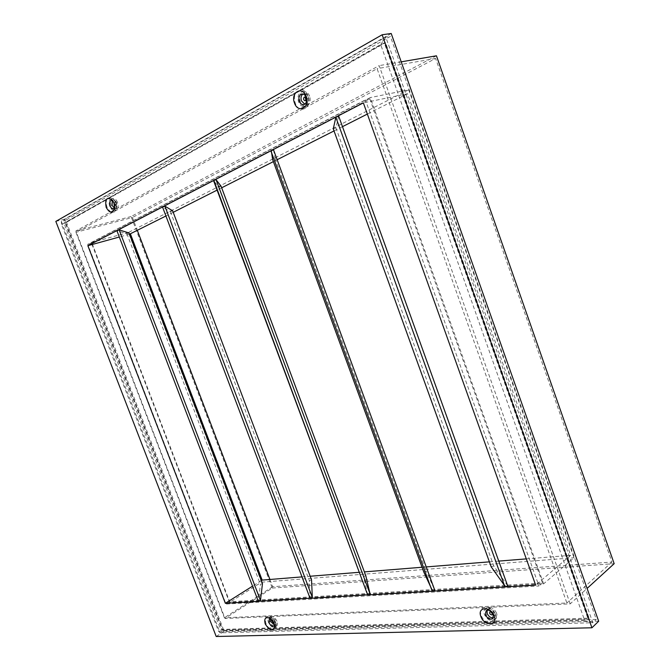 <?xml version="1.0" encoding="UTF-8"?>
<svg xmlns="http://www.w3.org/2000/svg" width="670" height="670" viewBox="0 0 670 670"><rect width="100%" height="100%" fill="white"/><g stroke="black" fill="none" stroke-linecap="round" stroke-linejoin="round"><path stroke-width="0.5" stroke-dasharray="3.35 2.51" d="M305.855 100.458L306.835 100.45C308.007 98.683 307.681 97.46 305.855 96.773L305.252 97.125M116.186 205.238C116.898 203.864 116.58 202.893 115.232 202.315L115.098 202.374C114.394 203.747 114.712 204.719 116.052 205.288L116.186 205.238M114.604 205.615L114.947 205.548C115.65 204.174 115.332 203.194 113.992 202.625L113.799 202.708M274.918 622.02L273.611 619.432L274.918 622.02M273.762 622.715L272.849 620.043L272.33 620.487M492.618 614.055L493.296 613.837C493.907 612.372 493.321 611.358 491.52 610.78L490.599 611.635M384.27 42.888L64.044 223.303L220.958 630.076L588.134 619.055L384.27 42.888L385.56 42.696L65.266 222.993L221.988 629.406L589.106 618.134L385.56 42.696M75.953 232.297L224.383 617.765L566.879 603L377.093 68.675L75.953 232.297L132.417 217.482L137.35 230.463M570.204 603.871L379.17 65.627L75.844 230.966L225.036 618.477L570.204 603.871L587.104 588.419M64.044 223.303L65.266 222.993M220.958 630.076L221.988 629.406M588.134 619.055L589.106 618.134M436.446 55.794L131.094 216.536L272.263 588.059L225.036 618.477M131.094 216.536L75.844 230.966M401.221 61.841L379.17 65.627M272.263 588.059L614.172 563.671M269.935 579.475L272.682 586.711L611.919 562.055L435.626 58.466L132.417 217.482M272.682 586.711L224.383 617.765M435.626 58.466L377.093 68.675M611.919 562.055L566.879 603M338.693 116.161L335.904 127.844L333.275 128.849M507.626 585.764L493.74 565.89L491.16 566.761M273.553 149.904L275.144 158.715L272.665 159.644L423.758 571.937L426.17 571.075L434.713 590.094M221.075 186.193L218.722 187.064L213.554 180.615M365.786 575.681L363.517 576.527L367.637 594.818M172.642 210.816L170.415 211.62L162.559 207.047M311.508 579.81L309.373 580.647L310.043 598.201M129.017 232.993L126.898 233.746L116.907 230.698M262.464 583.553L260.429 584.366L258.302 601.233M116.027 202.742L114.679 200.372L111.295 198.756C109.084 199.827 108.557 202.323 109.721 206.226C110.977 209.115 112.56 210.439 114.47 210.213L116.58 207.239L116.027 202.742M107.116 198.789C105.927 201.084 105.91 203.898 107.066 207.223C110.885 213.847 113.959 214.308 116.295 208.596L115.55 202.524L113.733 199.325L110.156 197.072L61.531 224.484L218.521 631.207L584.717 620.629L380.686 44.58L296.224 92.192C294.239 95.308 293.921 98.934 295.252 103.079C299.18 115.056 312.739 107.786 308.141 95.952C306.5 91.907 304.063 89.78 300.838 89.587M117.543 202.374C116.295 199.501 114.721 198.169 112.82 198.387C110.6 199.459 110.073 201.946 111.237 205.858C112.485 208.73 114.067 210.062 115.977 209.827C118.171 208.755 118.699 206.268 117.543 202.374M275.713 622.129L272.196 617.732L269.013 617.455C267.833 618.41 267.648 620.052 268.452 622.388C270.412 626.333 272.648 627.891 275.161 627.053L276.174 623.938L275.713 622.129M274.976 629.574L276.274 625.428L275.663 622.983L270.906 617.045C266.124 615.286 264.449 617.38 265.881 623.326C267.146 626.375 269.005 628.494 271.451 629.674M276.986 621.266C275.027 617.321 272.791 615.772 270.295 616.601C269.114 617.556 268.921 619.206 269.725 621.534C271.685 625.47 273.921 627.028 276.434 626.182C277.598 625.227 277.782 623.586 276.986 621.266M495.289 614.13C492.5 608.888 489.175 607.12 485.315 608.837C483.916 610.152 483.614 612.045 484.435 614.524C487.232 619.775 490.566 621.525 494.435 619.775C495.817 618.469 496.102 616.584 495.289 614.13M494.05 623.251C496.487 621.634 497.098 618.938 495.901 615.144C492.232 604.139 476.948 604.859 481.278 615.671C482.794 619.39 485.298 621.969 488.79 623.402M496.529 613.083C493.731 607.849 490.415 606.09 486.562 607.816C485.155 609.122 484.862 611.015 485.675 613.486C488.464 618.737 491.797 620.479 495.666 618.728C497.048 617.422 497.333 615.537 496.529 613.083M308.108 96.564C306.709 93.222 304.683 91.664 302.028 91.916C298.393 93.356 297.229 96.673 298.535 101.857C299.951 105.215 301.994 106.765 304.674 106.488C308.25 105.039 309.398 101.731 308.108 96.564M309.682 96.262C308.284 92.929 306.257 91.38 303.602 91.623C299.976 93.063 298.812 96.371 300.11 101.547C301.525 104.905 303.56 106.455 306.24 106.178C309.825 104.729 310.972 101.421 309.682 96.262M114.712 207.708L114.637 203.353L112.811 200.833M114.419 208.161L115.533 208.27C117.133 207.491 117.51 205.682 116.672 202.851C115.768 200.766 114.62 199.802 113.238 199.962L112.317 200.565M274.574 624.917L274.281 622.455L271.71 619.256L270.68 618.854M274.516 625.127L275.579 624.875L275.99 621.299C274.558 618.444 272.941 617.313 271.124 617.916L270.479 618.82M493.413 617.748L494.401 617.238L495.03 613.142C493.003 609.34 490.591 608.067 487.785 609.315L487.115 610.202M304.766 104.193L305.855 104.193C308.46 103.138 309.297 100.743 308.359 96.999C307.346 94.571 305.872 93.448 303.946 93.624L302.924 94.035M526.293 558.889L570.664 555.33L407.536 93.733L363.358 102.879M407.536 93.733L367.361 114.067M342.479 126.655L334.02 130.935M277.146 159.72L273.385 161.621M221.669 187.793L217.088 190.113M173.212 212.315L165.925 216M129.494 234.215L119.31 237.021M261.35 580.605L252.54 586.166M302.003 576.895L310.168 576.242M359.262 572.297L364.38 571.887M422.041 567.256L426.229 566.92M489.385 561.854L498.756 561.1M570.664 555.33L535.673 585.128M543.63 583.83L370.25 97.602L91.313 242.641L229.509 602.439L543.63 583.83L574.006 557.758L408.717 89.788L370.25 97.602M408.717 89.788L128.405 232.473L261.543 582.188L229.509 602.439M261.543 582.188L574.006 557.758M128.405 232.473L91.313 242.641M223.805 630.42L596.283 619.415L390.401 36.414L65.685 220.254L223.805 630.42L220.12 632.84L61.322 221.343L65.685 220.254M391.213 33.5L64.379 219.266L223.428 631.768L598.679 621.216M55.828 221.402L64.379 219.266M216.209 636.5L223.428 631.768M369.873 98.967L542.491 582.967L229.701 601.727L91.991 243.151L369.873 98.967L365.401 99.88L87.728 244.316L226.024 604.055L538.965 585.99L365.401 99.88M229.701 601.727L226.024 604.055M91.991 243.151L87.728 244.316M542.491 582.967L538.965 585.99M296.224 92.192L110.156 197.072M61.531 224.484L61.322 221.343L385.778 37.076L390.401 36.414M380.686 44.58L385.778 37.076L592.841 622.748L596.283 619.415M584.717 620.629L592.841 622.748L220.12 632.84L218.521 631.207M218.722 187.064L363.517 576.527M170.415 211.62L309.373 580.647M126.898 233.746L260.429 584.366M275.144 158.715L426.17 571.075M335.904 127.844L493.74 565.89M304.565 97.016L305.855 96.773M113.992 202.625L115.232 202.315M274.164 622.631L275.203 621.928M492.282 614.692L493.296 613.837M489.912 611.852L490.926 610.998M272.564 620.135L273.611 619.432M114.813 205.598L116.052 205.288M305.244 100.81L306.542 100.559M114.679 200.372L113.733 199.325M112.82 198.387L111.295 198.756M272.196 617.732L270.906 617.045M270.295 616.601L269.013 617.455M486.562 607.816L485.315 608.837M303.602 91.623L302.028 91.916M115.039 206.628L114.612 208.621M115.533 208.27L113.506 208.772M274.616 623.787L274.759 625.973M275.579 624.875L273.879 626.031M494.401 617.238L492.752 618.644M305.855 104.193L303.753 104.604M303.946 93.624L301.827 94.018M487.785 609.315L486.127 610.697M271.124 617.916L269.415 619.063M271.71 619.256L269.817 618.259M113.238 199.962L111.203 200.456M113.657 201.62L112.25 200.079M306.24 106.178L304.674 106.488M495.666 618.728L494.435 619.775M276.434 626.182L275.161 627.053M276.174 623.938L276.274 625.428M115.977 209.827L114.47 210.213M116.58 207.239L116.295 208.596"/><path stroke-width="1" d="M305.545 100.701C306.718 98.934 306.391 97.703 304.565 97.016L304.255 97.133C303.091 98.909 303.418 100.132 305.244 100.81L305.545 100.701M491.688 614.909L492.282 614.692C492.894 613.226 492.299 612.212 490.507 611.635L489.912 611.852C489.293 613.301 489.887 614.323 491.688 614.909M272.33 620.487L273.762 622.715M113.799 202.708L114.604 205.615M490.599 611.635L492.618 614.055M305.252 97.125L305.855 100.458M587.104 588.419L614.172 563.671L436.446 55.794L401.221 61.841M137.35 230.463L269.935 579.475M333.275 128.849L335.863 117.225L338.693 116.145L507.651 585.815L505.49 586.895L535.673 585.128L363.358 102.879L271.266 150.624L273.553 149.896L434.713 590.094L432.644 591.166L505.49 586.895L491.169 566.787L333.266 128.841M272.665 159.644L271.266 150.624L213.847 180.389L216.05 179.686L221.075 186.193L365.795 575.697L370.058 593.938L368.048 594.943L432.644 591.166L423.758 571.945L272.656 159.636M106.17 207.332C109.662 213.403 112.476 213.831 114.612 208.621L113.933 203.035L112.25 200.079C106.806 196.511 104.771 198.931 106.17 207.332M112.811 200.833L111.203 200.456C109.604 201.234 109.218 203.043 110.064 205.883C110.977 207.976 112.124 208.94 113.506 208.772L114.712 207.708M112.317 200.565L112.091 205.38L114.419 208.161M265.236 624.021C270.069 631.333 273.243 631.986 274.759 625.973L274.189 623.711L269.817 618.259C265.454 616.66 263.921 618.577 265.236 624.021M270.68 618.854L269.415 619.063L269.005 622.648C270.429 625.512 272.053 626.643 273.879 626.031L274.574 624.917M270.479 618.82L270.714 621.5L274.516 625.127M480.867 616.5C484.1 626.433 498.179 626.09 494.259 616.031C490.901 605.948 476.898 606.585 480.867 616.5M485.49 614.826C487.517 618.636 489.938 619.909 492.752 618.644L493.371 614.541C491.344 610.73 488.924 609.449 486.127 610.697L485.49 614.826M487.115 610.202L487.149 613.435C488.639 616.568 490.733 618.008 493.413 617.748M294.49 103.038C298.091 114.026 310.503 107.342 306.291 96.497C302.555 85.366 290.236 92.393 294.49 103.038M299.297 101.237C300.328 103.683 301.81 104.805 303.753 104.604C306.358 103.557 307.187 101.153 306.249 97.401C305.227 94.964 303.753 93.842 301.827 94.018C299.197 95.073 298.351 97.477 299.297 101.237M302.924 94.035C301.048 95.559 300.545 97.828 301.416 100.835L304.766 104.193M116.898 230.689L258.302 601.275L116.898 230.689L119.143 229.869L129.017 232.993M162.55 207.038L310.043 598.218L162.55 207.038L164.912 206.167L172.642 210.799L311.508 579.81M213.554 180.607L367.637 594.818L213.847 180.389L87.862 245.689L225.363 603.302L258.595 601.358L260.471 600.446L262.481 583.587L129.017 232.967L262.481 583.612M367.361 114.067L342.479 126.655M334.02 130.935L277.146 159.72M273.385 161.621L221.669 187.793M217.088 190.113L173.212 212.315M165.925 216L129.494 234.215M119.31 237.021L87.862 245.689M367.637 594.818L310.386 598.327L312.329 597.364L311.525 579.86L172.642 210.799M310.043 598.218L258.302 601.275M130.432 233.956L262.163 580.094L261.35 580.605M252.54 586.166L225.363 603.302M262.163 580.094L302.003 576.895M310.168 576.242L359.262 572.297M364.38 571.887L422.041 567.256M426.229 566.92L489.385 561.854M498.756 561.1L526.293 558.889M591.937 627.782L598.679 621.216L391.213 33.5L382.143 34.773L55.828 221.402L216.209 636.5L591.937 627.782L382.143 34.773M333.266 128.824L491.185 566.82M119.143 229.869L260.471 600.446M164.912 206.167L312.329 597.364M216.05 179.686L370.058 593.938M270.898 150.892L432.15 591.032M335.863 117.225L504.895 586.761M221.066 186.193L365.795 575.697M273.553 149.896L434.721 590.111M338.693 116.145L507.651 585.815"/></g></svg>
